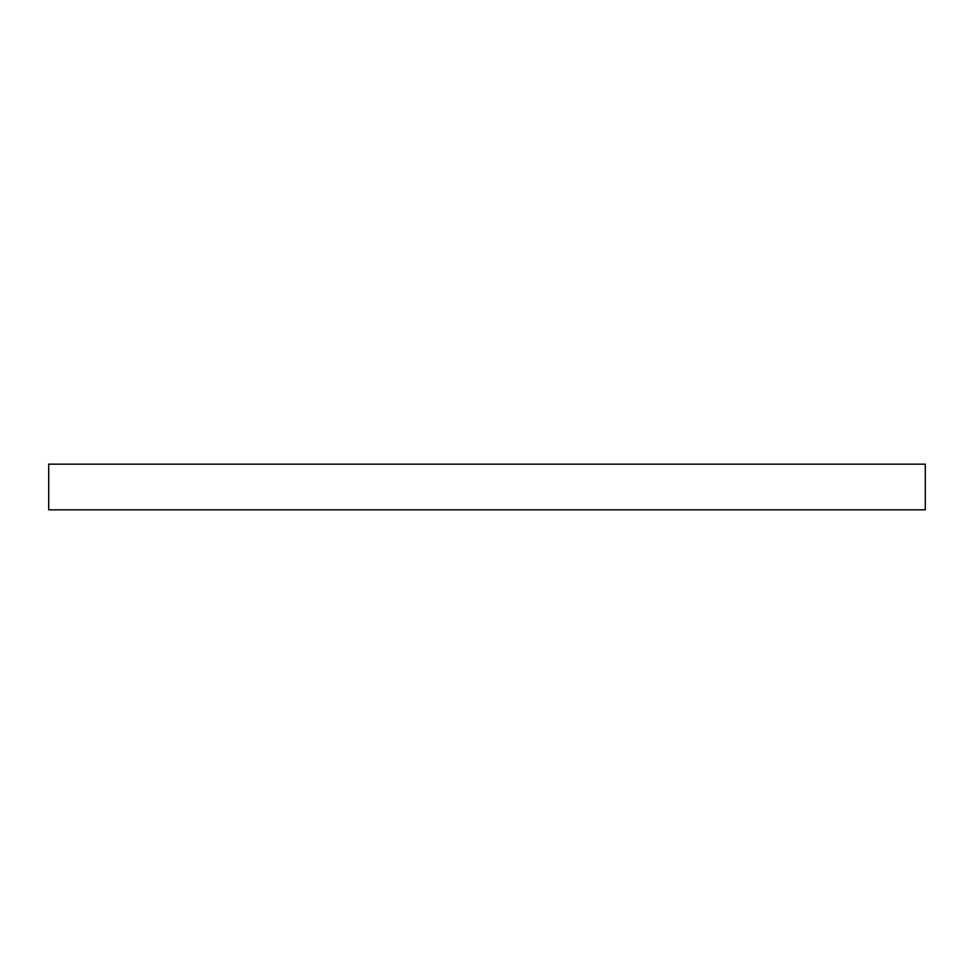 <?xml version="1.0" encoding="UTF-8"?>
<svg xmlns="http://www.w3.org/2000/svg" width="974" height="974" viewBox="0 0 974 974"><rect width="100%" height="100%" fill="white"/><g stroke="black" fill="none" stroke-linecap="round" stroke-linejoin="round"><path stroke-width="1.46" d="M925.3 464.172L925.3 509.828L48.7 509.828L48.7 464.172L925.3 464.172"/></g></svg>
